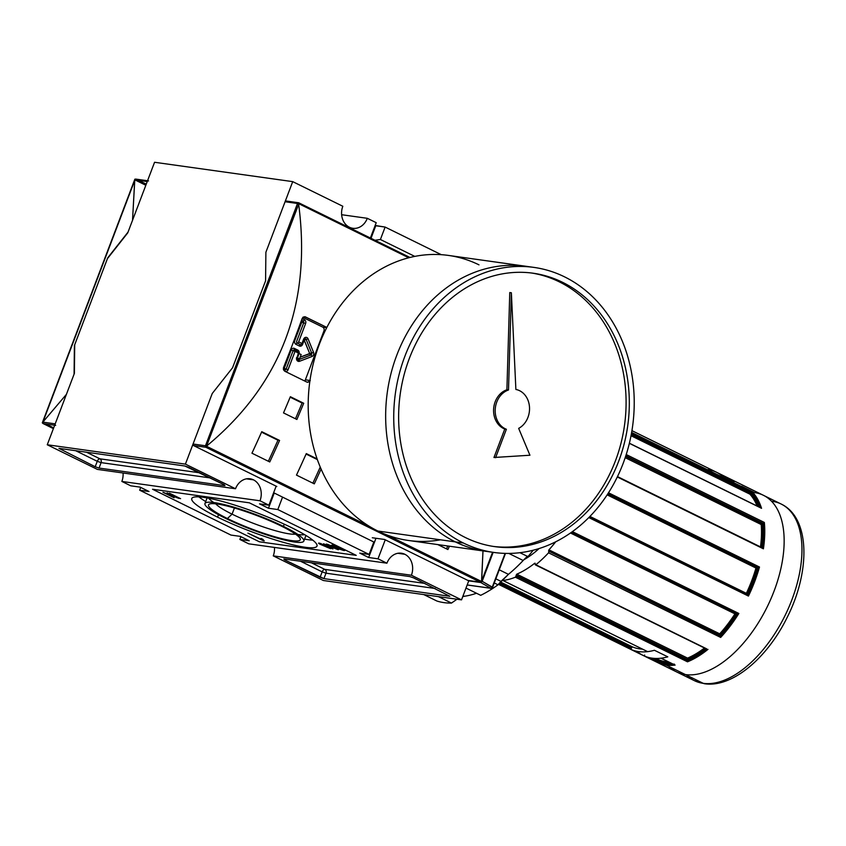 <?xml version="1.0" encoding="UTF-8"?>
<svg xmlns="http://www.w3.org/2000/svg" width="846" height="846" viewBox="0 0 846 846"><rect width="100%" height="100%" fill="white"/><g stroke="black" fill="none" stroke-linecap="round" stroke-linejoin="round"><path stroke-width="1.27" d="M295.487 534.112A43.907 6.43 20.8 0 1 232.079 514.146A43.907 6.43 20.8 0 1 215.815 503.846A43.907 6.43 20.8 0 0 232.079 514.146A43.907 6.43 -159.2 0 0 295.487 534.112M227.415 518.535A49.089 7.191 20.8 0 1 217.179 504.015A49.089 7.191 20.8 0 1 281.358 526.096A49.089 7.191 20.8 0 1 300.15 538.553A49.089 7.191 20.8 0 1 277.16 537.422A49.089 7.191 20.8 0 1 227.415 518.535A49.089 7.191 20.8 0 1 209.385 504.079A49.089 7.191 20.8 0 1 281.358 526.096A49.089 7.191 20.8 0 1 291.595 540.605A49.089 7.191 20.8 0 1 227.415 518.535L232.079 514.146L234.416 508.002M225.332 518.238A52.864 7.741 -159.2 0 0 275.648 537.654A52.864 7.741 -159.2 0 0 303.809 541.091A52.864 7.741 -159.2 0 0 283.442 526.381A52.864 7.741 -159.2 0 0 233.126 506.966A52.864 7.741 -159.2 0 0 204.965 503.539A52.864 7.741 -159.2 0 0 225.332 518.238A52.864 7.741 20.8 0 1 214.313 502.609A52.864 7.741 20.8 0 1 283.442 526.381A52.864 7.741 20.8 0 1 294.471 542.022A52.864 7.741 20.8 0 1 225.332 518.238M205.715 501.562A66.971 9.803 20.8 0 1 198.873 496.877A66.971 9.803 -159.2 0 0 205.715 501.562M312.798 540.15A66.971 9.803 20.8 0 1 304.56 539.103A66.971 9.803 -159.2 0 0 312.798 540.15M217.591 517.16A66.971 9.803 20.8 0 1 191.788 498.527A66.971 9.803 20.8 0 1 227.458 502.873A66.971 9.803 20.8 0 1 291.183 527.47A66.971 9.803 20.8 0 1 316.996 546.093A66.971 9.803 20.8 0 1 281.327 541.747A66.971 9.803 20.8 0 1 217.591 517.16A66.971 9.803 20.8 0 1 203.622 497.353A66.971 9.803 20.8 0 1 291.183 527.47A66.971 9.803 -159.2 0 1 305.152 547.267A66.971 9.803 -159.2 0 1 217.591 517.16L218.522 514.717M180.589 498.664L169.464 493.197L180.589 498.664M319.185 543.079L329.517 547.51L330.479 548.631L320.507 544.454C318.54 543.492 318.107 543.026 319.185 543.079C318.107 543.026 318.54 543.492 320.507 544.454L330.479 548.631L329.517 547.51L318.551 543.132M331.093 548.578L330.479 548.631M333.631 547.457L328.904 545.681L328.068 544.464L328.904 545.681L336.676 549.043L336.052 548.356L337.025 548.546L337.988 549.678L328.058 545.554C326.07 544.57 325.615 544.094 326.693 544.137L331.156 545.913L327.73 544.359M326.07 544.19L326.693 544.137C325.615 544.094 326.07 544.57 328.058 545.554L337.988 549.678L336.052 548.356M338.548 549.636L337.988 549.678M332.922 545.871L338.178 547.806L335.492 547.425L331.368 545.395L332.319 544.919L341.298 548.166C344.692 549.815 345.528 550.609 343.804 550.545L337.871 548.557L342.535 549.921L342.493 549.139L340.526 548.081L333.673 545.564L332.922 545.871L333.673 545.564L332.922 545.871L338.178 547.806L335.492 547.425L331.368 545.395L332.319 544.919L331.368 545.395M342.535 549.921L342.493 549.139L342.535 549.921L337.871 548.557L343.804 550.545C345.528 550.609 344.692 549.815 341.298 548.166L332.319 544.919M344.84 550.46L343.804 550.545L344.121 549.731L343.804 550.545M332.922 548.969L323.648 543.756L332.922 548.969M261.203 539.272L261.446 538.627L261.203 539.272L247.899 533.139L263.476 540.806L247.899 533.139L261.203 539.272L261.076 538.447L264.227 540.911L262.916 539.357L261.076 538.447L261.203 539.272L261.076 538.447M175.714 497.099L167.085 492.858L179.045 498.453L166.271 493.62L174.075 497.755L162.94 492.277L175.714 497.099L162.94 492.277L174.075 497.755L166.271 493.62L179.045 498.453L167.085 492.858L175.714 497.099M249.221 540.763L239.862 539.452L240.92 536.681L239.862 539.452L249.221 540.763L240.317 536.385L230.958 535.074L139.664 490.194L140.722 487.423L139.664 490.194L149.023 491.505L139.664 490.194L230.958 535.074L240.317 536.385L249.221 540.763M253.43 479.83A16.159 13.441 -82 0 0 235.516 488.755L185.411 464.126L235.516 488.755L97.364 469.393L235.516 488.755A16.159 13.441 -82 0 1 250.004 478.773A16.159 13.441 -82 0 1 253.43 479.83A16.159 13.441 -82 0 1 260.008 500.79L121.856 481.437A16.159 13.441 98 0 0 123.04 472.988A16.159 13.441 -82 0 1 121.856 481.437L130.76 485.816L140.119 487.127L149.023 491.505L140.119 487.127L130.76 485.816L121.856 481.437L260.008 500.79L268.912 505.178L260.008 500.79A16.159 13.441 -82 0 0 253.43 479.83L246.408 478.847M259.553 503.856L268.912 505.178L276.134 486.164L268.912 505.178L259.553 503.856L268.457 508.245L277.816 509.556L282.543 497.12L277.816 509.556L369.11 554.437L277.816 509.556L268.457 508.245L274.231 493.028L373.837 542L274.231 493.028L373.837 542L369.11 554.437L359.751 553.125L369.11 554.437L373.837 542L274.231 493.028L268.457 508.245L259.553 503.856M368.655 557.503L359.751 553.125L368.655 557.503L378.014 558.815L385.237 539.801L378.014 558.815L386.918 563.193L378.014 558.815L368.655 557.503L375.962 538.268L368.655 557.503M404.843 554.278A16.159 13.441 -82 0 0 386.918 563.193L248.766 543.83L239.862 539.452L248.766 543.83L386.918 563.193A16.159 13.441 -82 0 1 401.406 553.21A16.159 13.441 -82 0 1 404.843 554.278A16.159 13.441 -82 0 1 411.41 575.238L461.514 599.867L411.41 575.238L273.269 555.875A16.159 13.441 98 0 0 274.442 547.425A16.159 13.441 -82 0 1 273.269 555.875L323.362 580.504L273.269 555.875L411.41 575.238A16.159 13.441 -82 0 0 404.843 554.278L397.821 553.284M341.636 214.715L367.312 218.31A16.159 13.441 -82 0 1 349.387 227.225A16.159 13.441 98 0 0 352.824 228.293A16.159 13.441 98 0 0 367.312 218.31L376.216 222.688L367.312 218.31L341.636 214.715M375.159 225.459L385.12 227.066L380.404 239.503L414.762 256.391L380.404 239.503L374.958 240.264L380.404 239.503L385.12 227.066L441.274 254.678L385.12 227.066L375.761 225.755L370.992 238.318L375.761 225.755L375.159 225.459M461.514 599.867L468.832 580.589L461.514 599.867L323.362 580.504L461.514 599.867M342.82 206.265A16.159 13.441 98 0 0 349.387 227.225A16.159 13.441 -82 0 1 342.82 206.265L292.716 181.636L154.564 162.273L292.716 181.636L342.82 206.265M265.887 252.256L292.716 181.636L265.887 252.256L265.581 280.83L232.565 367.746L212.24 393.506L232.565 367.746L265.581 280.83L265.887 252.256L285.081 201.739A1.174 0.973 -82 0 1 286.382 201.094A1.174 0.973 98 0 0 285.081 201.739L265.887 252.256L265.581 280.83L265.887 252.256M376.216 222.688L370.389 238.022L376.216 222.688M185.411 464.126L212.24 393.506L232.565 367.746L265.581 280.83L232.565 367.746L212.24 393.506L185.411 464.126L47.26 444.763L74.088 374.144L47.26 444.763L185.411 464.126M97.364 469.393L47.26 444.763L97.364 469.393M188.69 467.32L224.317 484.832L184.851 465.998L58.966 448.359L184.851 465.998L188.69 467.32M58.966 448.359L95.196 466.738L58.966 448.359M95.196 466.738L99.045 468.06L224.93 485.699L99.045 468.06L101.108 462.625L210.263 477.927L101.108 462.625L97.258 461.313L101.108 462.625A2.94 2.443 -82 0 0 99.913 458.818L86.472 452.208L99.913 458.818A2.94 2.443 -82 0 1 101.108 462.625L99.045 468.06L95.196 466.738L97.258 461.313A2.94 1.576 116.2 0 1 99.913 458.818A2.94 1.576 -63.8 0 0 97.258 461.313L95.196 466.738M224.93 485.699L224.317 484.832L224.93 485.699M320.084 577.3L284.468 559.788L323.933 578.622L449.818 596.271L323.933 578.622L325.996 573.197L435.151 588.488L325.996 573.197L322.157 571.875L320.084 577.3L323.933 578.622L325.996 573.197A2.94 2.443 98 0 0 324.801 569.379L424.787 583.391L324.801 569.379A2.94 1.576 -63.8 0 0 322.157 571.875L325.996 573.197A2.94 2.443 -82 0 0 324.801 569.379L311.36 562.78L324.801 569.379A2.94 1.576 116.2 0 0 322.157 571.875L320.084 577.3M449.818 596.271L413.578 577.881L449.818 596.271M413.578 577.881L409.739 576.56L283.854 558.92L409.739 576.56L413.578 577.881M283.854 558.92L284.468 559.788L284.742 559.047L284.468 559.788L283.854 558.92M74.395 345.58L74.088 374.144L74.395 345.58L107.421 258.654L74.395 345.58M127.735 232.893L107.421 258.654L127.735 232.893L154.564 162.273L127.735 232.893M322.738 327.127L302.868 317.366L322.738 327.127L326.715 327.688L322.738 327.127A2.94 2.443 98 0 1 323.933 330.945L305.364 379.833L323.933 330.945A2.94 2.443 98 0 0 322.738 327.127M304.623 380.975A2.94 2.443 98 0 0 305.364 379.833L309.985 380.478L305.364 379.833A2.94 2.443 98 0 1 304.623 380.975M342.493 549.139L333.673 545.564M327.952 544.761L331.844 545.966L326.693 544.137M329.179 547.997L326.545 547.066M324.779 545.818L321.353 544.581L320.465 543.714L323.965 544.718L324.779 545.818L320.581 543.407L321.353 544.581L324.779 545.818L325.319 545.384M193.047 444.023L212.24 393.506L193.047 444.023A1.174 0.973 98 0 0 193.523 445.546A1.174 0.973 -82 0 1 193.047 444.023L205.472 445.768L193.047 444.023M276.801 486.492L193.523 445.546L276.801 486.492M467.849 580.409L384.57 539.473L467.849 580.409A1.174 0.973 98 0 0 468.356 580.483A1.174 0.973 -82 0 1 467.849 580.409L480.211 582.143L467.849 580.409M372.303 537.749L384.57 539.473L372.303 537.749M284.732 371.193L306.992 382.138L284.732 371.193L283.59 367.386A881.162 471.582 -63.8 0 0 302.159 318.498A881.162 471.582 116.2 0 1 283.59 367.386L284.224 368.401L283.41 367.999L283.579 369.914L284.732 371.193M481.511 582.175L481.596 581.509L386.918 534.958L481.596 581.509L481.511 582.175L482.981 550.915L481.67 580.916L492.562 552.258L481.511 582.175L480.211 582.143L481.511 582.175L480.211 582.143L205.895 447.28L480.211 582.143M298.638 203.643L298.659 204.246C311.698 303.714 281.105 384.243 206.889 445.831C281.105 384.243 311.698 303.714 298.659 204.246L205.895 447.28L205.472 445.768L297.506 203.484L298.754 202.829L409.908 257.47L298.427 202.934L298.659 204.246L206.487 446.254L369.184 526.233L206.487 446.254L205.853 446.646L205.472 445.768L297.506 203.484L298.427 202.934L298.638 203.643L408.734 257.766L298.638 203.643M290.358 396.7L303.714 403.267A881.162 471.582 116.2 0 1 296.883 419.479L283.516 412.911A881.162 471.582 -63.8 0 0 290.358 396.7L303.714 403.267A881.162 471.582 116.2 0 1 296.883 419.479L283.516 412.911A881.162 471.582 -63.8 0 0 290.358 396.7M261.763 431.693L279.582 440.449A881.162 471.582 116.2 0 1 269.758 461.958L251.949 453.202A881.162 471.582 -63.8 0 0 261.763 431.693L279.582 440.449A881.162 471.582 116.2 0 1 269.758 461.958L251.949 453.202A881.162 471.582 -63.8 0 0 261.763 431.693M306.294 453.593L317.134 458.913L306.294 453.593A881.162 471.582 -63.8 0 1 296.481 475.103A881.162 471.582 -63.8 0 0 306.294 453.593M321.099 469.044A881.162 471.582 116.2 0 1 314.3 483.859L296.481 475.103L314.3 483.859A881.162 471.582 116.2 0 0 321.099 469.044M449.427 546.22A881.162 471.582 116.2 0 1 447.894 549.54L437.826 544.591L447.894 549.54A881.162 471.582 116.2 0 0 449.427 546.22M306.992 382.138L309.139 381.98L310.302 380.531L307.627 382.329M305.364 316.869L303.259 317.039L302.159 318.498L305.364 316.869L326.842 327.434L304.74 316.679M446.477 548.843A878.222 470.006 -63.8 0 0 447.809 545.987A878.222 470.006 -63.8 0 1 446.477 548.843M312.883 483.161A878.222 470.006 -63.8 0 0 320.253 467.077A878.222 470.006 -63.8 0 1 312.883 483.161M317.377 459.6L306.083 454.059L317.377 459.6M268.351 461.271A878.222 470.006 -63.8 0 0 277.953 440.227L261.551 432.158L277.953 440.227A878.222 470.006 -63.8 0 1 268.351 461.271M295.466 418.781A878.222 470.006 -63.8 0 0 302.107 403.045L290.157 397.176L302.107 403.045A878.222 470.006 -63.8 0 1 295.466 418.781M55.202 423.857L42.776 422.112L55.202 423.857A1.174 0.973 98 0 0 55.677 425.379A1.174 0.973 -82 0 1 55.202 423.857L74.395 373.34L74.702 344.766L107.717 257.85L128.042 232.09L147.236 181.573A1.174 0.973 -82 0 1 148.536 180.928M135.751 179.088L148.293 180.843A1.174 0.973 98 0 0 147.236 181.573L134.81 179.828L145.84 185.263M134.715 180.42L132.526 220.309L134.789 179.828L42.945 422.006L66.4 394.373L42.945 422.006L134.715 180.42M136.174 179.193L134.874 179.162L136.174 179.193L134.874 179.162L42.3 422.884L43.315 423.645L54.673 425.242L43.315 423.645L42.3 422.884L53.404 428.605L43.315 423.645M42.776 422.112L134.81 179.828L147.236 181.573M134.874 179.162L134.81 179.828L134.874 179.162M480.814 582.545L482.167 581.297L480.814 582.545L468.737 580.853L480.814 582.545L490.68 588.234L467.182 584.935L490.68 588.234A1.47 1.079 -60 0 0 492.266 587.124A1.47 1.079 120 0 1 490.68 588.234L480.814 582.545M493.165 552.343L482.167 581.297L492.266 587.124L505.083 553.39L492.573 587.399L490.997 588.33A1.47 1.227 98 0 1 490.68 588.234A1.47 1.227 -82 0 0 492.309 587.42L482.167 581.297L493.165 552.343M638.751 652.774A98.4 52.663 -63.8 0 0 643.15 655.47A98.4 52.663 -63.8 0 0 643.817 655.787A98.4 52.663 116.2 0 1 638.751 652.774A98.4 52.663 -63.8 0 0 667.801 656.845L654.434 650.278A98.4 52.663 116.2 0 1 647.719 651.632A98.4 52.663 -63.8 0 0 654.434 650.278A98.4 52.663 116.2 0 1 629.794 648.903L498.41 584.311L630.45 649.21A98.4 52.663 116.2 0 1 629.794 648.903L643.15 655.47A98.4 52.663 -63.8 0 0 667.801 656.845L654.434 650.278L667.801 656.845A98.4 52.663 116.2 0 1 661.075 658.199A98.4 52.663 -63.8 0 0 667.801 656.845L654.434 650.278A98.4 52.663 116.2 0 1 629.138 648.575A98.4 52.663 -63.8 0 0 630.45 649.21L631.317 648.491L499.108 583.486L631.317 648.491L631.645 647.645L499.722 582.778L631.645 647.645L631.317 648.491L630.45 649.21L498.421 584.3M781.186 504.047C810.108 517.71 810.605 571.029 787.33 617.094C767.438 657.892 732.213 688.01 704.464 683.727L694.365 680.649A98.4 52.663 -63.8 0 0 703.216 683.335A98.4 52.663 -63.8 0 0 788.631 607.809A98.4 52.663 -63.8 0 0 781.186 504.047L729.982 478.868A98.4 52.663 116.2 0 1 734.381 481.554A98.4 52.663 116.2 0 0 729.315 478.55A98.4 52.663 116.2 0 1 729.982 478.868A98.4 52.663 116.2 0 1 734.381 481.554L721.025 474.987A98.4 52.663 -63.8 0 0 716.615 472.301A98.4 52.663 -63.8 0 0 707.774 469.604A98.4 52.663 116.2 0 1 721.025 474.987A98.4 52.663 -63.8 0 0 716.615 472.301L631.93 430.656M706.854 649.146L535.846 564.758A98.4 52.663 -63.8 0 0 548.546 552.808L548.874 551.571L548.546 552.808A98.4 52.663 116.2 0 1 535.846 564.758L706.664 648.84M647.56 651.61L502.989 580.483A98.4 52.663 -63.8 0 0 515.383 577.194L516.071 576.052L515.383 577.194A98.4 52.663 116.2 0 1 502.989 580.483L647.56 651.61L502.82 580.451L502.736 579.595L502.82 580.451M760.892 507.886L629.35 443.336L761.548 508.319A98.4 52.663 116.2 0 0 752.115 491.706L749.852 494.149L631.021 435.722L749.852 494.149A95.461 51.088 -63.8 0 1 757.096 506.014A95.461 51.088 -63.8 0 0 749.852 494.149L750.645 493.387A96.338 51.564 116.2 0 1 758.725 506.807A96.338 51.564 116.2 0 0 750.645 493.387L631.243 434.537L750.719 493.281L751.248 492.573L631.412 433.66L751.248 492.573L752.115 491.706A98.4 52.663 116.2 0 1 761.548 508.319M762.542 547.922L617.485 476.594L763.24 548.25M632.438 646.894L631.645 647.645L632.501 646.915A95.461 51.088 -63.8 0 0 642.537 649.146A95.461 51.088 -63.8 0 1 632.501 646.915L500.43 581.995M644.684 655.058L643.817 655.787L657.839 662.682L657.987 661.752L657.839 662.682L643.817 655.787L644.684 655.058M658.04 661.625L650.479 657.902L658.04 661.625L658.368 660.779L653.366 658.325L658.368 660.779L658.04 661.625M658.59 659.743L658.368 660.779L658.558 659.721A95.461 51.088 -63.8 0 0 668.594 661.953A95.461 51.088 -63.8 0 1 658.558 659.721L655.988 658.474M686.836 675.288A98.4 52.663 116.2 0 0 703.216 683.335L666.035 665.051A98.4 52.663 116.2 0 0 675.108 665.093L661.075 658.199L674.727 664.967L674.135 664.015M734.783 614.143A95.461 51.088 -63.8 0 1 719.703 633.823L548.917 549.858A95.461 51.088 -63.8 0 0 555.695 541.81A95.461 51.088 116.2 0 1 548.917 549.858L548.599 551.084L548.917 549.858L719.703 633.823L720.665 637.429L548.546 552.808L720.665 637.429L720.358 635.938A97.512 52.188 -63.8 0 0 737.363 613.551A97.512 52.188 -63.8 0 1 720.358 635.938L548.599 551.084L720.02 635.304A96.338 51.564 116.2 0 0 736.792 613.265A96.338 51.564 116.2 0 1 720.02 635.304L719.703 633.834A95.461 51.088 -63.8 0 0 734.963 613.858M534.968 563.193L534.598 563.33A95.461 51.088 116.2 0 1 516.779 574.159L516.102 575.291L516.779 574.159A95.461 51.088 -63.8 0 0 534.598 563.33L535.211 564.43L535.116 563.267M516.102 575.291L516.071 576.052L687.523 660.345L687.502 661.815L515.383 577.194L687.502 661.815L687.512 660.462A97.512 52.188 -63.8 0 0 706.473 648.988A97.512 52.188 -63.8 0 1 687.512 660.462L516.071 576.052L516.102 575.291L687.544 659.573L687.523 660.345L687.544 659.573L516.102 575.291M523.875 559.745A82.242 44.013 -63.8 0 0 539.071 548.568A82.242 44.013 -63.8 0 1 523.875 559.745M687.555 659.468L687.565 658.114A95.461 51.088 -63.8 0 0 704.475 648.004A95.461 51.088 -63.8 0 1 687.565 658.114L687.555 659.468A96.338 51.564 116.2 0 0 705.712 648.618A96.338 51.564 116.2 0 1 687.555 659.468M571.748 532.123L737.501 613.614L738.854 613.477L572.404 531.648L738.854 613.477L737.374 613.53L571.79 532.081M589.44 516.938L747.737 594.749A97.512 52.188 -63.8 0 0 758.058 567.571L759.475 567.021L608.496 492.784L759.486 567.021L755.975 568.036L607.153 494.868L755.975 568.036A95.461 51.088 -63.8 0 1 746.362 593.332L747.092 594.643M763.071 523.314L761.21 524.541L625.194 457.675L761.21 524.541A95.461 51.088 -63.8 0 1 760.491 546.897A95.461 51.088 -63.8 0 0 761.21 524.541L762.394 523.737A96.338 51.564 116.2 0 1 761.654 547.468A96.338 51.564 116.2 0 0 762.394 523.737L625.617 456.396L762.479 523.685L763.071 523.314L625.807 455.835L763.071 523.314M747.663 594.727L748.446 596.07L588.805 517.583L748.446 596.07L747.853 594.844M764.34 522.447L763.166 523.251L764.34 522.447A98.4 52.663 116.2 0 1 763.409 548.811L617.305 476.975L763.409 548.811A98.4 52.663 116.2 0 0 764.34 522.447L626.22 454.545L764.34 522.447M725.159 477.017A98.4 52.663 -63.8 0 1 734.381 481.554L721.025 474.987A98.4 52.663 -63.8 0 0 715.959 471.983M519.581 390.693A20.558 17.11 98 0 0 515.88 389.456A20.558 17.11 -82 0 1 519.581 390.693A20.558 17.11 -82 0 1 529.533 409.263A20.558 17.11 -82 0 1 518.661 428.372A20.558 17.11 98 0 0 529.533 409.263A20.558 17.11 98 0 0 519.581 390.693M518.661 428.372L529.934 455.233L493.969 457.496L504.776 429.038L493.969 457.496L529.934 455.233L518.661 428.372M511.375 292.779L509.768 292.557L506.902 389.763A20.558 17.11 98 0 0 493.609 409.2A20.558 17.11 98 0 0 504.776 429.038L506.384 429.26L504.776 429.038A20.558 17.11 98 0 1 493.609 409.2A20.558 17.11 98 0 1 506.902 389.763L509.768 292.557L511.375 292.779L515.88 389.456L511.375 292.779L508.509 389.985L506.902 389.763L508.509 389.985A20.558 17.11 98 0 0 495.217 409.422A20.558 17.11 98 0 0 506.384 429.26L495.576 457.718L506.384 429.26A20.558 17.11 -82 0 1 495.217 409.422A20.558 17.11 -82 0 1 508.509 389.985L511.375 292.779M463.418 543.026A143.926 119.741 98 0 1 404.874 356.293A143.926 119.741 98 0 1 564.536 276.843A143.926 119.741 -82 0 1 628.842 445.377A143.926 119.741 -82 0 1 494.001 552.459A143.926 119.741 -82 0 1 463.418 543.026A143.926 119.741 -82 0 1 399.111 374.492A143.926 119.741 -82 0 1 533.953 267.399A143.926 119.741 -82 0 1 564.536 276.843A143.926 119.741 -82 0 1 623.079 463.576A143.926 119.741 -82 0 1 463.418 543.026L455.349 541.895A143.926 119.741 98 0 0 489.982 551.814M562.474 282.268A138.046 114.855 -82 0 1 618.627 461.387A138.046 114.855 -82 0 1 465.48 537.591A138.046 114.855 -82 0 1 403.796 375.931A138.046 114.855 -82 0 1 533.139 273.216A138.046 114.855 -82 0 1 562.474 282.268A138.046 114.855 -82 0 1 624.147 443.928A138.046 114.855 -82 0 1 494.815 546.643A138.046 114.855 -82 0 1 465.48 537.591A138.046 114.855 -82 0 1 409.327 358.482A138.046 114.855 -82 0 1 562.474 282.268L559.238 281.824A138.046 114.855 -82 0 1 621.165 442.532A138.046 114.855 -82 0 1 493.207 546.41A138.046 114.855 98 0 0 621.165 442.532A138.046 114.855 98 0 0 559.238 281.824A138.046 114.855 98 0 0 531.521 273.004A138.046 114.855 -82 0 1 559.238 281.824M494.001 552.459L408.459 540.478A143.926 119.741 -82 0 1 377.876 531.034A143.926 119.741 -82 0 1 313.57 362.5A143.926 119.741 -82 0 1 448.412 255.418L533.953 267.399M501.001 581.371L508.446 574.339L499.246 569.813L508.446 574.339A132.177 70.736 116.2 0 0 523.166 560.486C526.667 556.805 528.253 555.526 527.946 556.636L519.952 552.702L527.946 556.636A140.986 75.453 -63.8 0 0 533.192 550.238A140.986 75.453 116.2 0 1 527.946 556.636C528.253 555.526 526.667 556.805 523.166 560.486A132.177 70.736 116.2 0 1 508.446 574.339L498.008 584.808L494.254 582.957L498.008 584.808A140.986 75.453 116.2 0 1 480.708 595.32A140.986 75.453 -63.8 0 0 498.008 584.808L501.001 581.371L495.819 578.823M476.488 593.247A132.177 70.736 116.2 0 1 464.221 596.282L462.751 596.62L464.221 596.282A132.177 70.736 116.2 0 0 476.488 593.247M456.977 599.232L451.489 603.071A140.986 75.453 116.2 0 1 436.896 601.02A140.986 75.453 -63.8 0 0 451.489 603.071L438.376 596.62L451.489 603.071L456.977 599.232M423.783 594.579L436.896 601.02L423.783 594.579M465.987 588.076L480.708 595.32L465.987 588.076M297.179 358.873A1.47 0.783 116.2 0 1 297.327 358.26L298.976 353.892A2.94 2.443 98 0 0 297.781 350.085L294.44 348.436A2.94 2.443 98 0 0 291.183 350.064L284.224 368.401L291.183 350.064L293.107 350.72L286.138 369.057L284.224 368.401A1.47 0.783 116.2 0 0 284.224 369.702A1.47 0.783 116.2 0 1 284.224 368.401L286.138 369.057A1.47 1.227 -82 0 1 284.7 369.935A1.47 1.227 -82 0 0 284.827 369.966L284.383 369.829M298.902 353.501L301.155 354.527L299.505 358.894L297.253 357.869M302.286 343.952A1.47 1.227 98 0 1 300.658 344.766L297.316 343.116A1.47 1.227 98 0 1 296.713 341.213L303.682 322.886L296.713 341.213A1.47 1.227 98 0 0 297.316 343.116L300.658 344.766A1.47 1.227 98 0 0 300.965 344.861L302.54 343.931L304.2 339.563L305.258 338.686A1.47 1.227 -82 0 1 306.167 339.447L311.614 352.941L313.528 352.37A2.94 2.443 -82 0 1 311.941 356.526A1.47 0.74 -111 0 0 310.82 355.024A1.47 0.74 -111 0 1 309.689 353.522L300.15 357.171L313.528 352.37L308.081 338.876L304.063 339.923L309.689 353.522L304.243 340.029L302.593 344.385L304.243 340.029L308.081 338.876A2.94 2.443 -82 0 0 303.64 339.151L304.2 339.563L303.64 339.151L301.98 343.518A1.47 0.783 116.2 0 1 300.658 344.766A1.47 0.783 116.2 0 0 299.336 346.003A2.94 2.443 98 0 0 302.593 344.385A2.94 2.443 -82 0 1 299.336 346.003A1.47 0.783 116.2 0 1 300.658 344.766A1.47 0.783 -63.8 0 0 301.98 343.518L298.638 341.879A1.47 0.783 116.2 0 1 297.316 343.116A1.47 0.783 116.2 0 0 295.994 344.364L299.336 346.003L295.994 344.364A2.94 2.443 -82 0 1 294.799 340.557A2.94 2.443 98 0 0 295.994 344.364A1.47 0.783 116.2 0 1 297.316 343.116A1.47 0.783 -63.8 0 0 298.638 341.879L305.607 323.542L301.758 322.22L294.799 340.557L301.758 322.22A1.47 0.783 -63.8 0 1 303.08 320.972A1.47 1.227 -82 0 1 303.682 322.886L301.758 322.22A1.47 0.783 -63.8 0 1 303.08 320.972A1.47 1.227 -82 0 1 303.682 322.886L305.607 323.542A2.94 2.443 -82 0 0 304.412 319.735A1.47 0.783 116.2 0 1 303.08 320.972L301.536 320.211L303.08 320.972A1.47 0.783 -63.8 0 0 304.412 319.735L302.117 318.604L304.412 319.735A2.94 2.443 -82 0 1 305.607 323.542L298.638 341.879L301.98 343.518L303.64 339.151A2.94 2.443 -82 0 1 308.081 338.876L313.528 352.37A2.94 2.443 -82 0 1 311.941 356.526L299.579 361.263A1.47 0.74 -111 0 0 298.448 359.762A1.47 0.74 -111 0 1 297.327 358.26L299.505 358.894M736.39 612.79L735.713 612.737M736.443 613.096L735.491 614.122L570.49 533.001M298.289 534.535A52.864 7.741 -159.2 0 0 304.623 534.661M284.277 524.182L283.442 526.381M306.167 339.447L311.614 352.941A1.47 1.227 -82 0 1 310.82 355.024A1.47 0.74 -111 0 1 309.689 353.522L311.614 352.941A1.47 1.227 -82 0 1 310.82 355.024A1.47 0.74 69 0 1 311.941 356.526L299.579 361.263A2.94 2.443 -82 0 1 296.713 357.393A2.94 2.443 98 0 0 297.908 361.2A1.47 0.783 -63.8 0 0 297.612 359.73A1.47 1.227 -82 0 1 297.02 357.826L298.363 353.025L295.021 351.386L288.063 369.713A2.94 2.443 -82 0 1 285.409 371.531A2.94 2.443 -82 0 0 288.063 369.713L286.138 369.057L288.063 369.713L295.021 351.386L293.107 350.72L295.021 351.386A1.47 0.783 -63.8 0 0 294.736 349.916A1.47 1.227 98 0 0 293.107 350.72L286.138 369.057A1.47 1.227 -82 0 1 284.827 369.966L284.647 369.903A1.47 0.783 -63.8 0 0 284.51 369.871A1.47 0.783 116.2 0 1 284.838 371.246A1.47 0.783 -63.8 0 0 284.647 369.903L283.389 369.29M297.168 358.175L297.327 358.26A1.47 0.74 -111 0 0 298.448 359.762L310.82 355.024L298.448 359.762A1.47 1.227 -82 0 1 297.792 359.793A1.47 1.227 -82 0 0 298.448 359.762A1.47 0.74 69 0 1 299.579 361.263A2.94 2.443 -82 0 1 297.908 361.2M249.369 502.831L356.24 555.367L259.405 541.8L152.534 489.252L249.369 502.831M336.676 549.043L334.107 548.123M294.419 349.81L294.863 349.948A1.47 0.783 116.2 0 0 294.736 349.916A1.47 1.227 98 0 0 293.107 350.72L291.183 350.064A2.94 2.443 -82 0 1 294.44 348.436A1.47 0.783 -63.8 0 0 294.545 349.842A1.47 0.783 -63.8 0 1 294.44 348.436L297.781 350.085A1.47 0.783 -63.8 0 0 297.792 351.386A1.47 0.783 -63.8 0 1 297.781 350.085A2.94 2.443 -82 0 1 298.976 353.892M297.02 357.826L298.363 353.025A1.47 0.783 -63.8 0 0 298.078 351.555L294.979 350.033M298.363 353.025L295.021 351.386A1.47 0.783 116.2 0 0 294.863 349.948L298.204 351.598A1.47 0.783 116.2 0 1 298.363 353.025M199.899 472.829L99.913 458.818L199.899 472.829M75.685 450.707L97.258 461.313L75.685 450.707M300.573 561.268L322.157 571.875L300.573 561.268M208.624 498.199A52.864 7.741 -159.2 0 0 213.446 502.302M326.027 546.453L328.682 547.383M193.523 445.546L205.895 447.28L193.523 445.546M285.081 201.739L297.506 203.484L285.081 201.739M323.933 330.945L325.023 331.093L323.933 330.945M53.679 427.865L45.8 423.994L53.679 427.865M138.543 180.357L146.263 184.153L138.543 180.357M735.555 612.959L571.484 532.303M741.656 486.26L754.526 492.594A98.4 52.663 -63.8 0 1 774.037 591.164A98.4 52.663 -63.8 0 1 685.397 674.579A98.4 52.663 116.2 0 1 669.017 666.521M666.035 665.051A98.4 52.663 116.2 0 1 657.839 662.682A98.4 52.663 116.2 0 0 666.035 665.051A98.4 52.663 116.2 0 0 675.108 665.093M631.624 432.465L752.115 491.706L631.624 432.465M759.486 567.021A98.4 52.663 116.2 0 1 748.446 596.07A98.4 52.663 116.2 0 0 759.486 567.021L759.486 567.021M738.854 613.477A98.4 52.663 116.2 0 1 720.665 637.429A98.4 52.663 116.2 0 0 738.854 613.477M707.965 649.379A98.4 52.663 116.2 0 1 687.502 661.815A98.4 52.663 116.2 0 0 707.965 649.379L707.965 649.379M500.441 581.985L632.501 646.915L500.441 581.985M656.01 658.474L658.558 659.721L656.01 658.474M703.216 683.335A98.4 52.663 -63.8 0 0 791.845 599.92A98.4 52.663 -63.8 0 0 772.345 501.35M657.987 661.752A97.512 52.188 -63.8 0 0 673.004 664.121A97.512 52.188 -63.8 0 1 657.987 661.752M670.994 663.137A96.338 51.564 116.2 0 1 658.41 660.652A96.338 51.564 116.2 0 0 670.994 663.137M516.779 574.159L687.565 658.114L516.779 574.159M589.44 516.927L747.737 594.749A97.512 52.188 -63.8 0 0 758.058 567.571L607.872 493.768L757.984 567.571L755.975 568.036A95.461 51.088 -63.8 0 1 746.362 593.332L589.937 516.43L746.362 593.332L746.838 594.4M757.477 567.497L607.788 493.905L757.477 567.497M757.403 567.497A96.338 51.564 116.2 0 1 747.166 594.474A96.338 51.564 116.2 0 0 757.403 567.497M762.32 547.796A97.512 52.188 -63.8 0 0 763.166 523.251A97.512 52.188 -63.8 0 1 762.32 547.796M759.951 507.41A97.512 52.188 -63.8 0 0 751.322 492.467A97.512 52.188 -63.8 0 1 759.951 507.41M529.903 266.924A143.926 119.741 -82 0 0 391.666 370.992A143.926 119.741 -82 0 0 455.349 541.895L377.876 531.034A143.926 119.741 98 0 0 440.459 539.811M478.995 264.851A143.926 119.741 98 0 0 319.333 344.301A143.926 119.741 98 0 0 377.876 531.034M463.09 595.732L464.221 596.282L463.09 595.732M523.166 560.486L508.816 553.421L523.166 560.486M284.51 369.871L283.399 369.321M298.078 351.555A1.47 0.783 116.2 0 1 298.204 351.598L298.934 353.438L297.274 357.795L297.929 359.825M303.809 541.091L305.945 535.465M204.965 503.539L207.101 497.913M332.869 545.681L333.102 545.067M325.668 546.474L326.281 544.835M409.929 257.459L298.701 202.776L286.138 201.01M480.634 582.249L468.092 580.493M481.564 582.069L492.869 552.301M53.393 428.626L43.051 423.539M42.342 422.725L134.831 179.267M467.161 584.988L490.997 588.33M505.485 553.4L492.573 587.399M694.365 680.649L643.15 655.47M761.062 507.96L629.382 443.219M660.916 658.177L674.727 664.967M707.002 649.252L535.391 564.874M729.982 478.868L716.615 472.301"/></g></svg>
